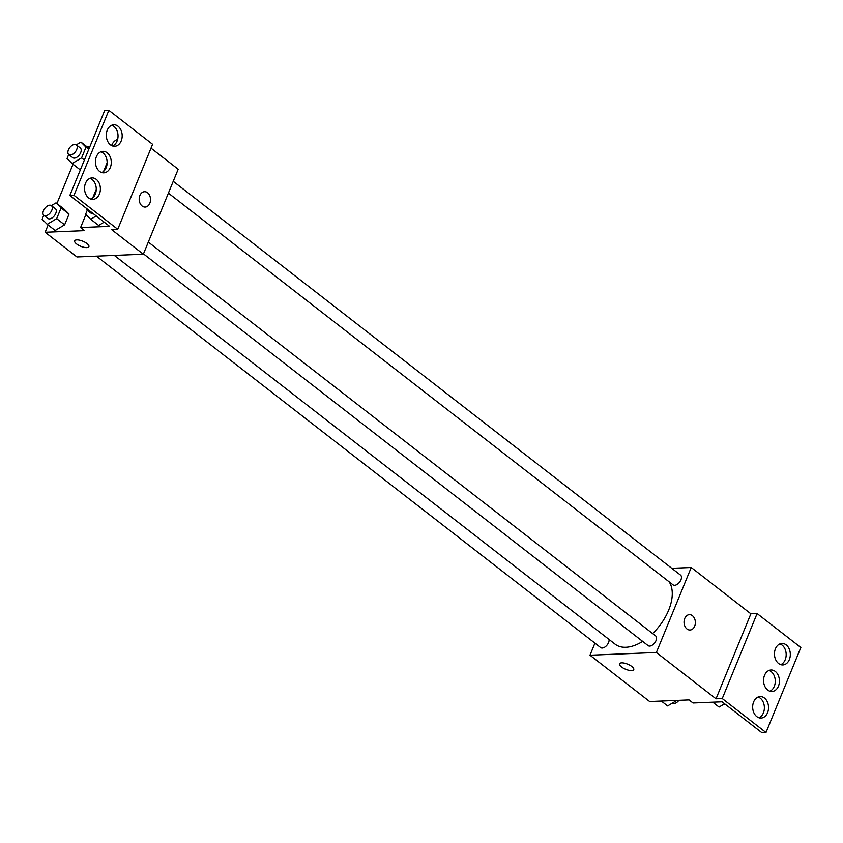 <?xml version="1.0" encoding="UTF-8"?>
<svg xmlns="http://www.w3.org/2000/svg" width="843" height="843" viewBox="0 0 843 843"><rect width="100%" height="100%" fill="white"/><g stroke="black" fill="none" stroke-linecap="round" stroke-linejoin="round"><path stroke-width="1.26" d="M671.755 568.298L691.228 567.497L656.37 652.493L716.023 698.794L722.251 698.541L765.992 732.504L761.851 732.672L722.072 701.798L693.03 702.988L689.058 699.901L649.647 701.524L589.984 655.211L594.937 643.135M631.828 666.497A7.682 2.74 22.3 0 1 633.746 669.627A7.682 2.74 22.3 0 1 625.601 669.247A7.682 2.74 22.3 0 1 619.531 663.799A7.682 2.74 22.3 0 1 624.452 663.146A7.682 2.74 22.3 0 1 631.828 666.497M656.37 652.493L589.984 655.211M96.429 256.156L600.648 647.572A6.143 3.53 -52.2 0 0 602.239 648.025A6.143 3.53 -52.2 0 0 607.118 644.979A6.143 3.53 -52.2 0 0 609.057 639.458M143.479 253.88L648.109 645.622A6.143 3.53 -52.2 0 0 649.7 646.075A6.143 3.53 -52.2 0 0 655.433 641.786A6.143 3.53 -52.2 0 0 655.643 635.907L148.315 242.078M168.4 193.121L673.03 584.852A6.143 3.53 -52.2 0 0 674.621 585.316A6.143 3.53 -52.2 0 0 680.354 581.017A6.143 3.53 -52.2 0 0 680.564 575.147L173.237 181.319M114.332 255.418L615.127 644.178A41.549 23.825 -52.2 0 0 625.885 647.266A41.549 23.825 -52.2 0 0 642.661 641.397M652.619 633.557A41.549 23.825 -52.2 0 0 669.152 581.849M684.737 618.488A7.682 5.669 -92.4 0 1 689.395 614.663A7.682 5.669 -92.4 0 1 695.359 622.113A7.682 5.669 -92.4 0 1 690.017 630.016A7.682 5.669 -92.4 0 1 684.906 626.275A7.682 5.669 -92.4 0 1 684.737 618.488M691.228 567.497L750.881 613.809L716.023 698.794M765.992 732.504L800.85 647.519L757.098 613.556L750.881 613.809M690.017 630.016A7.682 5.669 87.6 0 0 695.359 622.113A7.682 5.669 87.6 0 0 689.384 614.663M619.531 663.789A7.682 2.74 -157.7 0 0 625.601 669.247A7.682 2.74 -157.7 0 0 633.746 669.627M722.251 698.541L757.098 613.556M764.411 698.015A10.759 7.935 87.6 0 0 760.154 696.56A10.759 7.935 87.6 0 0 752.673 707.635A10.759 7.935 87.6 0 0 761.039 718.057A10.759 7.935 87.6 0 0 768.342 709.943A10.759 7.935 87.6 0 0 764.411 698.015M786.192 644.895A10.759 7.935 87.6 0 0 781.946 643.441A10.759 7.935 87.6 0 0 774.464 654.516A10.759 7.935 87.6 0 0 782.82 664.937A10.759 7.935 87.6 0 0 790.123 656.823A10.759 7.935 87.6 0 0 786.192 644.895M775.307 671.45A10.759 7.935 87.6 0 0 771.05 669.995A10.759 7.935 87.6 0 0 763.568 681.07A10.759 7.935 87.6 0 0 771.935 691.492A10.759 7.935 87.6 0 0 779.227 683.388A10.759 7.935 87.6 0 0 775.307 671.45M758.953 717.762A10.759 7.935 87.6 0 0 764.348 708.721A10.759 7.935 87.6 0 0 760.26 698.183A10.759 7.935 87.6 0 0 758.099 697.013M780.734 664.642A10.759 7.935 87.6 0 0 786.14 655.601A10.759 7.935 87.6 0 0 782.051 645.064A10.759 7.935 87.6 0 0 779.88 643.904M769.838 691.207A10.759 7.935 87.6 0 0 775.244 682.156A10.759 7.935 87.6 0 0 771.155 671.618A10.759 7.935 87.6 0 0 768.995 670.459M151.013 148.147L178.189 169.243L143.331 254.228L76.955 256.957L45.143 232.257L48.114 225.018M139.885 195.523A7.682 5.669 -92.4 0 1 144.543 191.709A7.682 5.669 -92.4 0 1 150.518 199.159A7.682 5.669 -92.4 0 1 145.175 207.062A7.682 5.669 -92.4 0 1 140.064 203.321A7.682 5.669 -92.4 0 1 139.885 195.523M45.143 232.257L84.553 230.634L80.58 227.547L109.622 226.356L69.843 195.481L73.994 195.313L117.746 229.275L111.518 229.528L143.331 254.228M86.977 243.543A7.682 2.74 22.3 0 1 88.894 246.672A7.682 2.74 22.3 0 1 80.749 246.293A7.682 2.74 22.3 0 1 74.679 240.835A7.682 2.74 22.3 0 1 79.6 240.192A7.682 2.74 22.3 0 1 86.977 243.543M80.085 169.728L72.129 163.553L67.071 158.484L68.704 154.511M55.164 230.487L64.626 224.828L69.031 214.09L63.963 209.022L69.031 214.09L64.626 224.828L55.164 230.487L47.208 224.312L42.15 219.243L43.773 215.281M87.229 146.967L89.79 146.872M56.913 203.542L73.035 164.248M69.843 195.481L104.701 110.496L108.852 110.328L152.594 144.29L117.746 229.275M74.679 240.835A7.682 2.74 -157.7 0 0 80.749 246.282A7.682 2.74 -157.7 0 0 88.905 246.662M145.165 207.062A7.682 5.669 87.6 0 0 150.507 199.159A7.682 5.669 87.6 0 0 144.532 191.709M108.852 110.328L73.994 195.313M107.166 152.783A10.759 7.935 87.6 0 0 102.909 151.34A10.759 7.935 87.6 0 0 95.428 162.404A10.759 7.935 87.6 0 0 103.794 172.826A10.759 7.935 87.6 0 0 111.097 164.722A10.759 7.935 87.6 0 0 107.166 152.783M110.433 144.817A10.759 7.935 87.6 0 0 114.69 146.271A10.759 7.935 87.6 0 0 122.172 135.196A10.759 7.935 87.6 0 0 113.805 124.775A10.759 7.935 87.6 0 0 106.503 132.888A10.759 7.935 87.6 0 0 110.433 144.817M88.652 197.936A10.759 7.935 87.6 0 0 92.899 199.391A10.759 7.935 87.6 0 0 100.38 188.316A10.759 7.935 87.6 0 0 92.024 177.894A10.759 7.935 87.6 0 0 84.722 185.997A10.759 7.935 87.6 0 0 88.652 197.936M107.135 162.783L103.636 171.319M96.25 189.338L92.741 197.884M85.923 214.501L80.58 227.547M98.652 225.45L104.184 222.141L98.652 225.45L90.696 219.275L85.638 214.206L87.261 210.244M101.708 172.541A10.759 7.935 87.6 0 0 107.114 163.489A10.759 7.935 87.6 0 0 103.015 152.962A10.759 7.935 87.6 0 0 100.854 151.793M112.593 145.987A10.759 7.935 87.6 0 0 118.02 135.365A10.759 7.935 87.6 0 0 111.75 125.238M90.812 199.096A10.759 7.935 87.6 0 0 96.239 188.484A10.759 7.935 87.6 0 0 89.959 178.358M51.381 205.618L56.017 202.847L61.075 207.915L56.671 218.653L47.208 224.312M43.868 215.355L47.84 218.442A6.143 3.53 -52.2 0 0 49.431 218.895A6.143 3.53 -52.2 0 0 55.164 214.607A6.143 3.53 -52.2 0 0 55.385 208.727L51.402 205.639A6.143 3.53 -52.2 0 0 44.848 208.337A6.143 3.53 -52.2 0 0 43.868 215.355A6.143 3.53 -52.2 0 0 45.459 215.808A6.143 3.53 -52.2 0 0 51.191 211.519A6.143 3.53 -52.2 0 0 51.402 205.639M56.017 202.847L63.963 209.022M61.075 207.915L69.031 214.09M56.671 218.653L64.626 224.828M76.302 144.859L80.939 142.088L85.997 147.156L81.592 157.883L72.129 163.553M68.789 154.585L72.761 157.673A6.143 3.53 -52.2 0 0 74.353 158.126A6.143 3.53 -52.2 0 0 80.085 153.837A6.143 3.53 -52.2 0 0 80.306 147.957L76.323 144.87A6.143 3.53 -52.2 0 0 69.769 147.567A6.143 3.53 -52.2 0 0 68.789 154.585A6.143 3.53 -52.2 0 0 70.38 155.038A6.143 3.53 -52.2 0 0 76.112 150.749A6.143 3.53 -52.2 0 0 76.323 144.87M80.939 142.088L88.894 148.263M85.997 147.156L88.778 149.316M81.592 157.883L84.384 160.054M96.228 215.966L90.696 219.275M86.439 208.369A6.143 3.53 -52.2 0 0 87.345 210.318L91.329 213.405A6.143 3.53 -52.2 0 0 92.92 213.859A6.143 3.53 -52.2 0 0 93.436 213.795M87.345 210.318A6.143 3.53 -52.2 0 0 88.937 210.771A6.143 3.53 -52.2 0 0 89.463 210.708M117.598 139.464A6.143 3.53 -52.2 0 0 111.634 145.586M676.855 700.407L667.624 705.928L661.323 701.039M672.25 703.157A6.143 3.53 -52.2 0 0 673.82 703.599A6.143 3.53 -52.2 0 0 678.878 700.322M724.601 703.757L719.058 707.066L712.767 702.177M723.694 704.295A6.143 3.53 -52.2 0 0 725.265 704.737A6.143 3.53 -52.2 0 0 725.781 704.674"/></g></svg>
